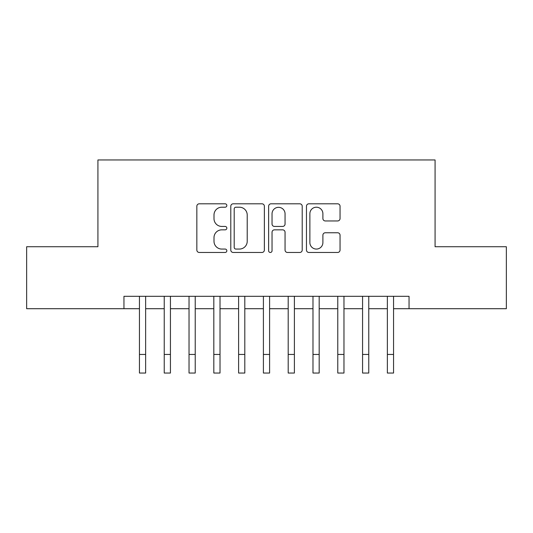 <?xml version="1.0" encoding="UTF-8"?>
<svg xmlns="http://www.w3.org/2000/svg" width="533" height="533" viewBox="0 0 533 533"><rect width="100%" height="100%" fill="white"/><g stroke="black" fill="none" stroke-linecap="round" stroke-linejoin="round"><path stroke-width="0.8" d="M226.838 205.505A1.706 1.706 0 0 0 225.133 203.806L199.275 203.806A2.432 2.432 0 0 0 196.844 206.238L196.844 250.037A2.432 2.432 0 0 0 199.275 252.469L225.133 252.469A1.706 1.706 0 0 0 226.838 250.77A1.706 1.706 0 0 0 225.133 249.064L221.788 249.064A7.788 7.788 0 0 1 213.999 241.276L213.999 237.625A7.788 7.788 0 0 1 221.788 229.843L225.133 229.843A1.706 1.706 0 0 0 226.838 228.137A1.706 1.706 0 0 0 225.133 226.432L221.788 226.432A7.788 7.788 0 0 1 213.999 218.643L213.999 214.999A7.788 7.788 0 0 1 221.788 207.21L225.133 207.21A1.706 1.706 0 0 0 226.838 205.505M337.616 220.955A2.432 2.432 0 0 0 340.047 218.523L340.047 206.238A2.432 2.432 0 0 0 337.616 203.806L308.9 203.806A2.432 2.432 0 0 0 306.468 206.238L306.468 250.037A2.432 2.432 0 0 0 308.9 252.469L337.616 252.469A2.432 2.432 0 0 0 340.047 250.037L340.047 235.193A2.432 2.432 0 0 0 337.616 232.761L325.33 232.761A2.432 2.432 0 0 0 322.891 235.193L322.891 242.555A6.509 6.509 0 0 1 316.382 249.064A6.509 6.509 0 0 1 309.873 242.555L309.873 213.72A6.509 6.509 0 0 1 316.382 207.21A6.509 6.509 0 0 1 322.891 213.72L322.891 218.523A2.432 2.432 0 0 0 325.33 220.955L337.616 220.955M123.956 308.707L26.65 308.707L26.65 246.732L97.925 246.732L97.925 159.96L435.075 159.96L435.075 246.732L506.35 246.732L506.35 308.707L409.044 308.707L409.044 296.308L123.956 296.308L123.956 308.707L139.446 308.707M264.368 206.238A2.432 2.432 0 0 0 261.936 203.806L233.221 203.806A2.432 2.432 0 0 0 230.789 206.238L230.789 250.037A2.432 2.432 0 0 0 233.221 252.469L261.936 252.469A2.432 2.432 0 0 0 264.368 250.037L264.368 206.238M271.064 203.806L299.779 203.806A2.432 2.432 0 0 1 302.211 206.238L302.211 250.037A2.432 2.432 0 0 1 299.779 252.469L287.487 252.469A2.432 2.432 0 0 1 285.055 250.037L285.055 232.275A2.432 2.432 0 0 0 282.623 229.843L274.468 229.843A2.432 2.432 0 0 0 272.037 232.275L272.037 250.77A1.706 1.706 0 0 1 270.331 252.469A1.706 1.706 0 0 1 268.632 250.77L268.632 206.238A2.432 2.432 0 0 1 271.064 203.806M145.642 308.707L164.237 308.707M170.433 308.707L189.028 308.707M195.225 308.707L213.82 308.707M220.016 308.707L238.611 308.707M244.807 308.707L263.402 308.707M269.598 308.707L288.193 308.707M294.389 308.707L312.984 308.707M319.18 308.707L337.775 308.707M343.972 308.707L362.567 308.707M368.763 308.707L387.358 308.707M393.554 308.707L409.044 308.707M235.899 207.21A1.706 1.706 0 0 0 234.2 208.916L234.2 247.359A1.706 1.706 0 0 0 235.899 249.064L239.43 249.064A7.788 7.788 0 0 0 247.219 241.276L247.219 214.999A7.788 7.788 0 0 0 239.43 207.21L235.899 207.21M285.055 213.84A6.509 6.509 0 0 0 278.546 207.33A6.509 6.509 0 0 0 272.037 213.84L272.037 224A2.432 2.432 0 0 0 274.468 226.432L282.623 226.432A2.432 2.432 0 0 0 285.055 224L285.055 213.84M139.446 354.445L145.642 354.445L145.642 373.04L139.446 373.04L139.446 296.308M145.642 354.445L145.642 296.308M164.237 354.445L170.433 354.445L170.433 373.04L164.237 373.04L164.237 296.308M170.433 354.445L170.433 296.308M189.028 354.445L195.225 354.445L195.225 373.04L189.028 373.04L189.028 296.308M195.225 354.445L195.225 296.308M213.82 354.445L220.016 354.445L220.016 373.04L213.82 373.04L213.82 296.308M220.016 354.445L220.016 296.308M238.611 354.445L244.807 354.445L244.807 373.04L238.611 373.04L238.611 296.308M244.807 354.445L244.807 296.308M263.402 354.445L269.598 354.445L269.598 373.04L263.402 373.04L263.402 296.308M269.598 354.445L269.598 296.308M288.193 354.445L294.389 354.445L294.389 373.04L288.193 373.04L288.193 296.308M294.389 354.445L294.389 296.308M312.984 354.445L319.18 354.445L319.18 373.04L312.984 373.04L312.984 296.308M319.18 354.445L319.18 296.308M337.775 354.445L343.972 354.445L343.972 373.04L337.775 373.04L337.775 296.308M343.972 354.445L343.972 296.308M362.567 354.445L368.763 354.445L368.763 373.04L362.567 373.04L362.567 296.308M368.763 354.445L368.763 296.308M387.358 354.445L393.554 354.445L393.554 373.04L387.358 373.04L387.358 296.308M393.554 354.445L393.554 296.308"/></g></svg>
